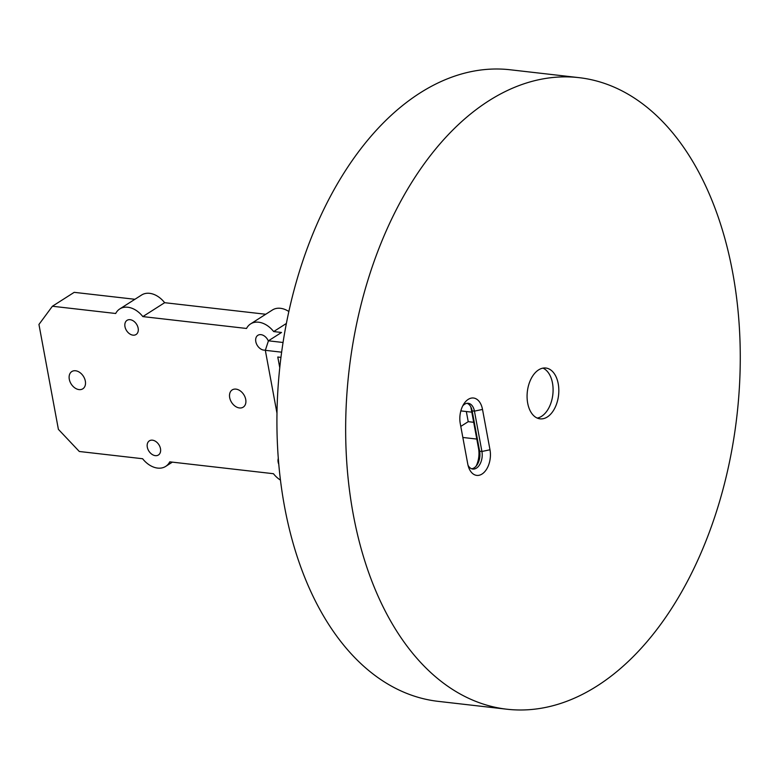 <?xml version="1.0" encoding="UTF-8"?>
<svg xmlns="http://www.w3.org/2000/svg" width="779" height="779" viewBox="0 0 779 779"><rect width="100%" height="100%" fill="white"/><g stroke="black" fill="none" stroke-linecap="round" stroke-linejoin="round"><path stroke-width="1.17" d="M489.991 449.775L482.513 409.433A18.628 11.442 96.5 0 0 463.875 403.892A18.628 11.442 96.5 0 0 460.272 423.62L467.751 463.963A18.628 11.442 96.5 0 0 468.685 467.478A18.628 11.442 96.5 0 0 483.233 473.155A18.628 11.442 96.5 0 0 489.991 449.775L481.919 451.479A12.785 7.858 -83.5 0 1 472.834 469.055A12.785 7.858 -83.5 0 1 468.023 465.267M462.726 405.898A12.785 7.858 -83.5 0 1 468.267 403.298A12.785 7.858 -83.5 0 1 474.44 411.137L481.919 451.479L479.63 451.216L472.152 410.874A12.785 7.858 96.5 0 0 471.509 408.459A12.785 7.858 96.5 0 0 467.098 403.308M471.704 468.783A12.785 7.858 96.5 0 0 477.157 464.751A12.785 7.858 96.5 0 0 479.63 451.216L478.54 448.47A18.628 11.442 -83.5 0 1 476.076 466.193M597.162 685.939A317.842 195.247 -83.5 0 1 506.817 709.211A317.842 195.247 -83.5 0 1 348.973 371.232A317.842 195.247 -83.5 0 1 579.089 77.657A317.842 195.247 -83.5 0 1 740.05 342.663A317.842 195.247 -83.5 0 1 597.162 685.939M538.591 369.898A25.571 15.707 -83.5 0 1 545.855 368.029A25.571 15.707 -83.5 0 1 558.562 395.216A25.571 15.707 -83.5 0 1 540.042 418.839A25.571 15.707 -83.5 0 1 527.091 397.514A25.571 15.707 -83.5 0 1 538.591 369.898M470.779 406.823A18.628 11.442 -83.5 0 1 471.061 408.118L478.54 448.47M286.39 323.46L273.672 331.572A21.919 15.483 -122.5 0 0 250.604 323.908A21.919 15.483 -122.5 0 0 246.524 328.465L142.839 316.595A21.919 15.483 -122.5 0 0 119.771 308.942A21.919 15.483 -122.5 0 0 115.691 313.489L52.397 306.244L74.2 292.339L134.903 299.282M283.059 342.487L268.443 340.812L281.521 332.467L273.672 331.572M280.956 357.376L277.782 357.016L279.758 367.698M276.964 413.143L265.327 350.326L281.638 352.186M268.443 340.812L265.327 350.326M280.421 480.068A21.919 15.483 -122.5 0 1 273.448 473.71L169.764 461.84A21.919 15.483 -122.5 0 1 165.684 466.397A21.919 15.483 -122.5 0 1 142.615 458.734L79.312 451.489L58.396 429.356L38.95 324.453L52.397 306.244M265.736 314.258L164.651 302.69A21.919 15.483 -122.5 0 0 141.583 295.027L119.771 308.942M288.863 311.522A21.919 15.483 -122.5 0 0 272.416 309.993L250.604 323.908M466.339 411.536L468.218 421.673L473.69 422.296M265.405 350.073A8.403 5.93 57.5 0 1 263.828 350.122A8.403 5.93 57.5 0 1 256.398 343.646A8.403 5.93 57.5 0 1 257.878 335.301A8.403 5.93 57.5 0 1 268.365 341.056M132.995 335.155A8.403 5.93 57.5 0 1 125.565 328.68A8.403 5.93 57.5 0 1 127.045 320.335A8.403 5.93 57.5 0 1 136.568 324.23A8.403 5.93 57.5 0 1 136.082 334.503A8.403 5.93 57.5 0 1 132.995 335.155M278.746 464.187A8.403 5.93 57.5 0 1 278.278 458.461M155.333 455.647A8.403 5.93 57.5 0 1 147.893 449.181A8.403 5.93 57.5 0 1 149.373 440.836A8.403 5.93 57.5 0 1 158.897 444.721A8.403 5.93 57.5 0 1 158.41 455.004A8.403 5.93 57.5 0 1 155.333 455.647M164.651 302.69L142.839 316.595M235.959 389.12A10.234 7.225 57.5 0 1 245.005 396.998A10.234 7.225 57.5 0 1 243.204 407.164A10.234 7.225 57.5 0 1 231.616 402.422A10.234 7.225 57.5 0 1 232.2 389.909A10.234 7.225 57.5 0 1 235.959 389.12M75.563 370.765A10.234 7.225 57.5 0 1 84.609 378.643A10.234 7.225 57.5 0 1 82.817 388.809A10.234 7.225 57.5 0 1 71.22 384.066A10.234 7.225 57.5 0 1 71.814 371.554A10.234 7.225 57.5 0 1 75.563 370.765M460.837 410.903L471.811 412.159M476.797 439.064L462.833 437.467M468.218 421.673L460.788 426.405M542.944 368.126A25.571 15.707 -83.5 0 1 552.827 394.563A25.571 15.707 -83.5 0 1 537.228 418.08M506.817 709.211L438.08 701.343A317.842 195.247 -83.5 0 1 280.236 363.365A317.842 195.247 -83.5 0 1 510.352 69.789L579.089 77.657M482.513 409.433L474.44 411.137L472.152 410.874L471.061 408.118M165.684 466.397L172.354 462.142"/></g></svg>
